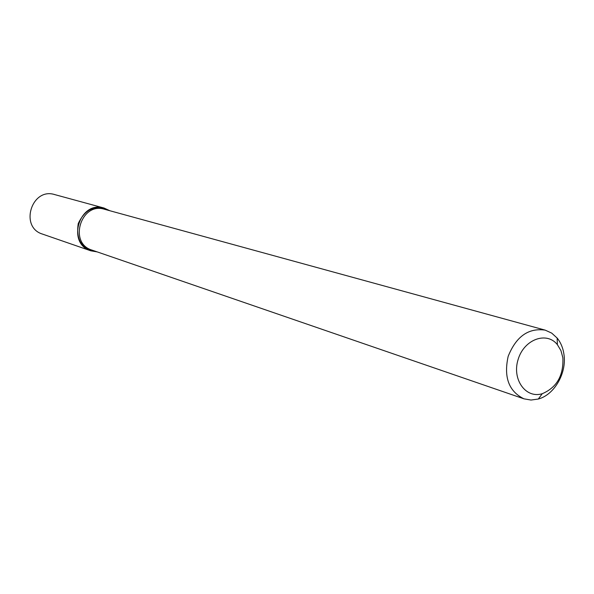 <?xml version="1.0" encoding="UTF-8"?>
<svg xmlns="http://www.w3.org/2000/svg" width="594" height="594" viewBox="0 0 594 594"><rect width="100%" height="100%" fill="white"/><g stroke="black" fill="none" stroke-linecap="round" stroke-linejoin="round"><path stroke-width="0.89" d="M562.882 357.863C563.639 375.586 556.764 387.54 542.248 393.711C525.735 398.916 511.701 379.328 518.146 359.407C524.064 339.323 546.703 331.066 557.395 344.676L560.966 350.668L562.882 357.863M563.966 354.469C566.847 373.077 554.432 394.758 538.305 399.034L531.006 400.044L523.953 398.826C508.82 391.394 503.564 377.227 508.174 356.326C516.156 336.464 528.489 327.732 545.181 330.13L551.692 333.1L557.142 338.053C560.781 342.552 563.053 348.017 563.966 354.469M523.953 398.826L91.899 250.074C68.228 243.117 81.036 201.656 104.507 209.266L545.181 330.13M90.852 250.824L97.171 251.886C82.009 249.391 75.705 239.931 78.26 223.507C85.417 208.501 95.961 204.247 109.883 210.736L104.069 208.049L54.7 194.587C31.623 187.162 19.253 227.212 42.501 234.095L90.852 250.824C66.075 243.51 79.485 200.111 104.069 208.049M557.395 344.676L557.142 338.053M542.248 393.711L538.305 399.034"/></g></svg>
